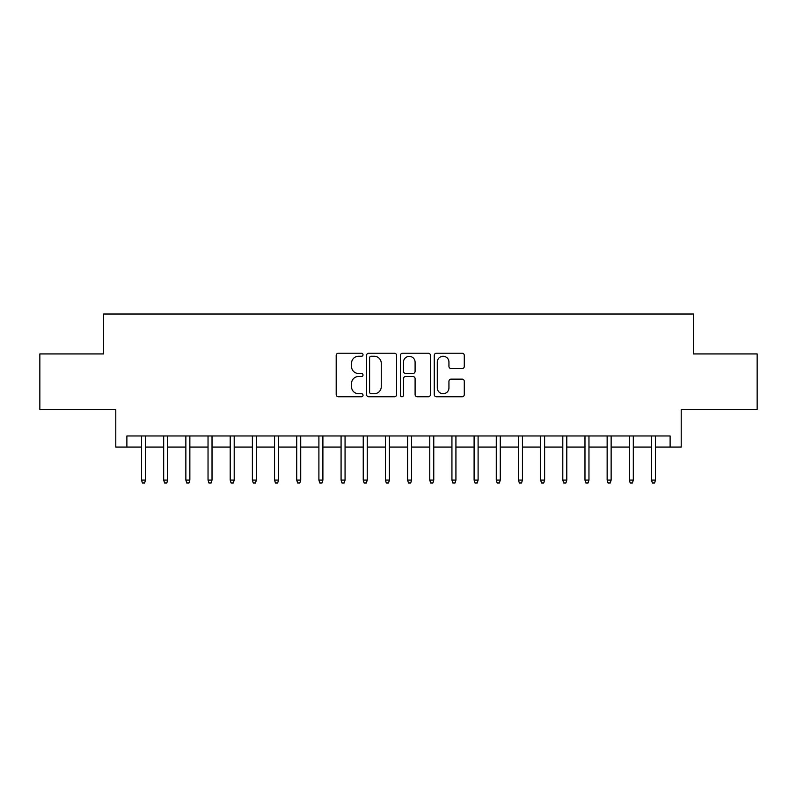 <?xml version="1.0" encoding="UTF-8"?>
<svg xmlns="http://www.w3.org/2000/svg" width="797" height="797" viewBox="0 0 797 797"><rect width="100%" height="100%" fill="white"/><g stroke="black" fill="none" stroke-linecap="round" stroke-linejoin="round"><path stroke-width="1.2" d="M363.024 354.755A1.524 1.524 0 0 0 361.499 353.23L338.376 353.23A2.172 2.172 0 0 0 336.195 355.412L336.195 394.585A2.172 2.172 0 0 0 338.376 396.757L361.499 396.757A1.524 1.524 0 0 0 363.024 395.242A1.524 1.524 0 0 0 361.499 393.718L358.511 393.718A6.964 6.964 0 0 1 351.547 386.754L351.547 383.487A6.964 6.964 0 0 1 358.511 376.523L361.499 376.523A1.524 1.524 0 0 0 363.024 374.998A1.524 1.524 0 0 0 361.499 373.474L358.511 373.474A6.964 6.964 0 0 1 351.547 366.51L351.547 363.243A6.964 6.964 0 0 1 358.511 356.279L361.499 356.279A1.524 1.524 0 0 0 363.024 354.755M462.111 368.573A2.172 2.172 0 0 0 464.282 366.401L464.282 355.412A2.172 2.172 0 0 0 462.111 353.23L436.427 353.23A2.172 2.172 0 0 0 434.245 355.412L434.245 394.585A2.172 2.172 0 0 0 436.427 396.757L462.111 396.757A2.172 2.172 0 0 0 464.282 394.585L464.282 381.305A2.172 2.172 0 0 0 462.111 379.133L451.112 379.133A2.172 2.172 0 0 0 448.94 381.305L448.94 387.89A5.818 5.818 0 0 1 443.112 393.718A5.818 5.818 0 0 1 437.294 387.89L437.294 362.097A5.818 5.818 0 0 1 443.112 356.279A5.818 5.818 0 0 1 448.94 362.097L448.94 366.401A2.172 2.172 0 0 0 451.112 368.573L462.111 368.573M126.882 447.057L126.882 435.969L670.118 435.969L670.118 447.057L681.206 447.057L681.206 409.369L757.15 409.369L757.15 353.928L693.4 353.928L693.4 314.018L103.6 314.018L103.6 353.928L39.85 353.928L39.85 409.369L115.794 409.369L115.794 447.057L141.517 447.057M396.597 355.412A2.172 2.172 0 0 0 394.415 353.23L368.742 353.23A2.172 2.172 0 0 0 366.56 355.412L366.56 394.585A2.172 2.172 0 0 0 368.742 396.757L394.415 396.757A2.172 2.172 0 0 0 396.597 394.585L396.597 355.412M402.585 353.23L428.258 353.23A2.172 2.172 0 0 1 430.44 355.412L430.44 394.585A2.172 2.172 0 0 1 428.258 396.757L417.269 396.757A2.172 2.172 0 0 1 415.098 394.585L415.098 378.695A2.172 2.172 0 0 0 412.916 376.523L405.623 376.523A2.172 2.172 0 0 0 403.451 378.695L403.451 395.242A1.524 1.524 0 0 1 401.927 396.757A1.524 1.524 0 0 1 400.403 395.242L400.403 355.412A2.172 2.172 0 0 1 402.585 353.23M145.502 447.057L163.684 447.057M167.679 447.057L185.86 447.057M189.855 447.057L208.037 447.057M212.022 447.057L230.203 447.057M234.198 447.057L252.38 447.057M256.375 447.057L274.557 447.057M278.542 447.057L296.723 447.057M300.718 447.057L318.9 447.057M322.895 447.057L341.076 447.057M345.061 447.057L363.243 447.057M367.238 447.057L385.419 447.057M389.404 447.057L407.596 447.057M411.581 447.057L429.762 447.057M433.757 447.057L451.939 447.057M455.924 447.057L474.105 447.057M478.1 447.057L496.282 447.057M500.277 447.057L518.458 447.057M522.443 447.057L540.625 447.057M544.62 447.057L562.802 447.057M566.797 447.057L584.978 447.057M588.963 447.057L607.145 447.057M611.14 447.057L629.321 447.057M633.316 447.057L651.498 447.057M655.483 447.057L670.118 447.057M371.133 356.279A1.524 1.524 0 0 0 369.609 357.803L369.609 392.194A1.524 1.524 0 0 0 371.133 393.718L374.291 393.718A6.964 6.964 0 0 0 381.255 386.754L381.255 363.243A6.964 6.964 0 0 0 374.291 356.279L371.133 356.279M415.098 362.207A5.818 5.818 0 0 0 409.269 356.389A5.818 5.818 0 0 0 403.451 362.207L403.451 371.292A2.172 2.172 0 0 0 405.623 373.474L412.916 373.474A2.172 2.172 0 0 0 415.098 371.292L415.098 362.207M141.517 480.093L142.404 482.982L144.616 482.982L145.502 480.093L141.517 480.093L141.517 435.969M145.502 480.093L145.502 435.969M163.684 480.093L164.571 482.982L166.792 482.982L167.679 480.093L163.684 480.093L163.684 435.969M167.679 480.093L167.679 435.969M185.86 480.093L186.747 482.982L188.969 482.982L189.855 480.093L185.86 480.093L185.86 435.969M189.855 480.093L189.855 435.969M208.037 480.093L208.924 482.982L211.135 482.982L212.022 480.093L208.037 480.093L208.037 435.969M212.022 480.093L212.022 435.969M230.203 480.093L231.09 482.982L233.312 482.982L234.198 480.093L230.203 480.093L230.203 435.969M234.198 480.093L234.198 435.969M252.38 480.093L253.267 482.982L255.488 482.982L256.375 480.093L252.38 480.093L252.38 435.969M256.375 480.093L256.375 435.969M274.557 480.093L275.443 482.982L277.655 482.982L278.542 480.093L274.557 480.093L274.557 435.969M278.542 480.093L278.542 435.969M296.723 480.093L297.61 482.982L299.831 482.982L300.718 480.093L296.723 480.093L296.723 435.969M300.718 480.093L300.718 435.969M318.9 480.093L319.786 482.982L321.998 482.982L322.895 480.093L318.9 480.093L318.9 435.969M322.895 480.093L322.895 435.969M341.076 480.093L341.963 482.982L344.174 482.982L345.061 480.093L341.076 480.093L341.076 435.969M345.061 480.093L345.061 435.969M363.243 480.093L364.129 482.982L366.351 482.982L367.238 480.093L363.243 480.093L363.243 435.969M367.238 480.093L367.238 435.969M385.419 480.093L386.306 482.982L388.518 482.982L389.404 480.093L385.419 480.093L385.419 435.969M389.404 480.093L389.404 435.969M407.596 480.093L408.482 482.982L410.694 482.982L411.581 480.093L407.596 480.093L407.596 435.969M411.581 480.093L411.581 435.969M429.762 480.093L430.649 482.982L432.871 482.982L433.757 480.093L429.762 480.093L429.762 435.969M433.757 480.093L433.757 435.969M451.939 480.093L452.826 482.982L455.037 482.982L455.924 480.093L451.939 480.093L451.939 435.969M455.924 480.093L455.924 435.969M474.105 480.093L475.002 482.982L477.214 482.982L478.1 480.093L474.105 480.093L474.105 435.969M478.1 480.093L478.1 435.969M496.282 480.093L497.169 482.982L499.39 482.982L500.277 480.093L496.282 480.093L496.282 435.969M500.277 480.093L500.277 435.969M518.458 480.093L519.345 482.982L521.557 482.982L522.443 480.093L518.458 480.093L518.458 435.969M522.443 480.093L522.443 435.969M540.625 480.093L541.512 482.982L543.733 482.982L544.62 480.093L540.625 480.093L540.625 435.969M544.62 480.093L544.62 435.969M562.802 480.093L563.688 482.982L565.91 482.982L566.797 480.093L562.802 480.093L562.802 435.969M566.797 480.093L566.797 435.969M584.978 480.093L585.865 482.982L588.076 482.982L588.963 480.093L584.978 480.093L584.978 435.969M588.963 480.093L588.963 435.969M607.145 480.093L608.031 482.982L610.253 482.982L611.14 480.093L607.145 480.093L607.145 435.969M611.14 480.093L611.14 435.969M629.321 480.093L630.208 482.982L632.429 482.982L633.316 480.093L629.321 480.093L629.321 435.969M633.316 480.093L633.316 435.969M651.498 480.093L652.384 482.982L654.596 482.982L655.483 480.093L651.498 480.093L651.498 435.969M655.483 480.093L655.483 435.969"/></g></svg>
